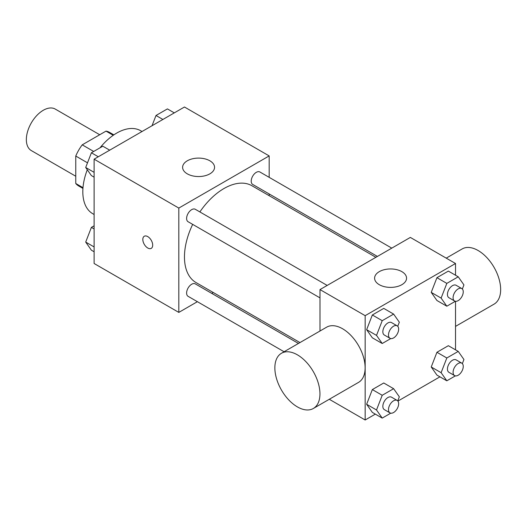 <?xml version="1.0" encoding="UTF-8"?>
<svg xmlns="http://www.w3.org/2000/svg" width="527" height="527" viewBox="0 0 527 527"><rect width="100%" height="100%" fill="white"/><g stroke="black" fill="none" stroke-linecap="round" stroke-linejoin="round"><path stroke-width="0.79" d="M99.722 134.741L55.269 109.082A23.959 13.834 120 0 0 36.811 115.499A23.959 13.834 120 0 0 26.35 139.609A23.959 13.834 120 0 0 31.31 150.577L75.763 176.242M93.694 151.46L82.225 144.839L105.999 131.118A30.922 17.852 120 0 1 109.576 132.396L113.858 134.866M82.996 187.671L75.763 183.495A30.922 17.852 120 0 0 78.655 185.952L82.937 188.429M75.763 183.495L75.763 156.045A30.922 17.852 120 0 1 82.225 144.839M87.502 162.823L75.763 156.045M113.233 135.294L105.999 131.118M87.291 169.76A47.917 27.667 120 0 0 82.818 191.775A47.917 27.667 120 0 0 92.745 213.712L94.116 214.502M142.026 131.506L140.656 130.716A47.917 27.667 120 0 0 99.998 147.817M197.381 301.688L178.818 312.406L94.116 263.5L94.116 159.174L184.463 107.007L269.172 155.913L269.172 177.349M213.27 292.518L211.755 293.387M192.678 224.377A55.902 32.272 120 0 0 184.463 256.978A55.902 32.272 120 0 0 196.044 282.571L299.975 342.576M375.896 257.308L251.946 185.748A55.902 32.272 120 0 0 199.871 211.926M269.172 193.943L269.172 195.688M178.818 312.406L178.818 208.073L269.172 155.913M391.778 248.131L259.89 171.986A7.187 4.15 120 0 0 254.35 173.91A7.187 4.15 120 0 0 251.214 181.143A7.187 4.15 120 0 0 252.703 184.437L377.404 256.432M298.46 343.446L195.286 283.882A7.187 4.15 120 0 0 189.746 285.805A7.187 4.15 120 0 0 186.611 293.038A7.187 4.15 120 0 0 188.099 296.326L284.086 351.746M319.994 297.88L188.099 221.735A7.187 4.15 -60 0 1 188.099 213.435A7.187 4.15 -60 0 1 195.286 209.285L327.181 285.43M178.818 208.073L94.116 159.174M187.289 173.844A15.975 9.223 180 0 1 182.612 167.322A15.975 9.223 180 0 1 198.58 158.1A15.975 9.223 180 0 1 214.555 167.322A15.975 9.223 180 0 1 204.693 175.84A15.975 9.223 180 0 1 187.289 173.844M152.698 245.16A6.989 4.032 60 0 1 151.256 248.362A6.989 4.032 60 0 1 144.266 244.324A6.989 4.032 60 0 1 144.266 236.254A6.989 4.032 60 0 1 149.648 238.132A6.989 4.032 60 0 1 152.698 245.16M151.256 248.362A6.989 4.032 60 0 1 144.273 244.324A6.989 4.032 60 0 1 144.266 236.254M319.994 331.015L319.994 289.58L410.342 237.42L455.519 263.5L455.519 275.232M439.933 376.831L397.905 401.093M375.329 414.123L365.165 419.993L329.283 399.275M436.936 300.502L431.231 292.386L436.936 277.683L448.352 271.095L436.936 277.683L431.231 292.386L436.936 300.502L446.824 306.207L441.119 298.091L446.824 283.388L458.233 276.8L463.938 284.916L462.35 289.007M372.339 412.397L366.634 404.281L372.339 389.578L383.748 382.984L372.339 389.578L366.634 404.281L372.339 412.397L382.22 418.102L376.515 409.986L382.22 395.283L393.629 388.695L399.334 396.811L397.747 400.902M455.519 301.299L455.519 349.829M365.165 419.993L365.165 315.666L455.519 263.5M436.936 375.099L431.231 366.983L436.936 352.28L448.352 345.692L436.936 352.28L431.231 366.983L436.936 375.099L446.824 380.804L441.119 372.688L446.824 357.985L458.233 351.397L463.938 359.513L462.35 363.604M372.339 337.8L366.634 329.685L372.339 314.981L383.748 308.394L372.339 314.981L366.634 329.685L372.339 337.8L382.22 343.505L376.515 335.389L382.22 320.686L393.629 314.099L399.334 322.214L397.747 326.305M365.165 315.666L319.994 289.58M379.288 284.692A15.975 9.223 180 0 1 374.605 278.17A15.975 9.223 180 0 1 390.579 268.948A15.975 9.223 180 0 1 406.554 278.17A15.975 9.223 180 0 1 396.693 286.688A15.975 9.223 180 0 1 379.288 284.692M281.464 353.261L326.641 327.175A31.877 18.405 60 0 1 351.206 335.719A31.877 18.405 60 0 1 365.125 367.8A31.877 18.405 60 0 1 358.518 382.398L313.348 408.478A31.877 18.405 60 0 1 281.464 390.072A31.877 18.405 60 0 1 281.464 353.261A31.877 18.405 60 0 1 306.029 361.799A31.877 18.405 60 0 1 319.948 393.886A31.877 18.405 60 0 1 313.348 408.478M455.519 326.391L494.049 304.151A31.877 18.405 -120 0 0 494.049 267.341A31.877 18.405 -120 0 0 462.166 248.935L446.231 258.138M390.764 338.578L382.22 343.505M397.167 325.838L391.521 322.577A7.187 4.15 120 0 0 385.981 324.5A7.187 4.15 120 0 0 382.846 331.733A7.187 4.15 120 0 0 384.335 335.027L389.98 338.288A7.187 4.15 120 0 0 397.167 334.138A7.187 4.15 120 0 0 397.167 325.838A7.187 4.15 120 0 0 391.627 327.761A7.187 4.15 120 0 0 388.491 334.994A7.187 4.15 120 0 0 389.98 338.288M376.515 335.389L366.634 329.685M382.22 320.686L372.339 314.981M393.629 314.099L383.748 308.394M455.368 301.279L446.824 306.207M461.764 288.539L456.118 285.278A7.187 4.15 120 0 0 450.578 287.208A7.187 4.15 120 0 0 447.443 294.441A7.187 4.15 120 0 0 448.932 297.729L454.577 300.989A7.187 4.15 120 0 0 461.764 296.839A7.187 4.15 120 0 0 461.764 288.539A7.187 4.15 120 0 0 456.23 290.469A7.187 4.15 120 0 0 453.088 297.702A7.187 4.15 120 0 0 454.577 300.989M441.119 298.091L431.231 292.386M446.824 283.388L436.936 277.683M458.233 276.8L448.352 271.095M390.764 413.168L382.22 418.102M397.167 400.434L391.521 397.174A7.187 4.15 120 0 0 385.981 399.097A7.187 4.15 120 0 0 382.846 406.33A7.187 4.15 120 0 0 384.335 409.624L389.98 412.885A7.187 4.15 120 0 0 397.167 408.735A7.187 4.15 120 0 0 397.167 400.434A7.187 4.15 120 0 0 391.627 402.358A7.187 4.15 120 0 0 388.491 409.591A7.187 4.15 120 0 0 389.98 412.885M376.515 409.986L366.634 404.281M382.22 395.283L372.339 389.578M393.629 388.695L383.748 382.984M455.368 375.876L446.824 380.804M461.764 363.136L456.118 359.875A7.187 4.15 120 0 0 450.578 361.799A7.187 4.15 120 0 0 447.443 369.032A7.187 4.15 120 0 0 448.932 372.325L454.577 375.586A7.187 4.15 120 0 0 461.764 371.436A7.187 4.15 120 0 0 461.764 363.136A7.187 4.15 120 0 0 456.23 365.059A7.187 4.15 120 0 0 453.088 372.293A7.187 4.15 120 0 0 454.577 375.586M441.119 372.688L431.231 366.983M446.824 357.985L436.936 352.28M458.233 351.397L448.352 345.692M94.116 177.171L91.402 175.603L85.697 167.487L91.402 152.784L102.811 146.196L109.702 150.169M94.116 172.349L85.697 167.487M98.292 156.763L91.402 152.784M152.026 125.736L156.005 115.485L167.415 108.898L174.305 112.877M162.889 119.464L156.005 115.485M94.116 251.768L91.402 250.2L85.697 242.084L91.402 227.381L94.116 225.813M94.116 246.946L85.697 242.084M94.116 228.942L91.402 227.381"/></g></svg>
